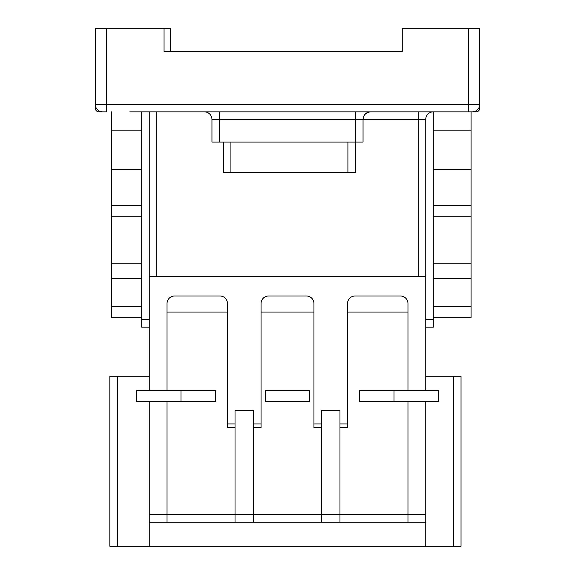 <?xml version="1.0" encoding="UTF-8"?>
<svg xmlns="http://www.w3.org/2000/svg" width="575" height="575" viewBox="0 0 575 575"><rect width="100%" height="100%" fill="white"/><g stroke="black" fill="none" stroke-linecap="round" stroke-linejoin="round"><path stroke-width="0.86" d="M433.306 306.389L471.083 306.389L471.083 111.852L475.992 111.852A3.781 3.781 0 0 0 479.766 108.071L479.766 104.298A7.554 7.554 0 0 1 472.212 111.852L129.792 111.852M156.803 276.295L156.803 111.852L219.506 111.852L219.506 119.406L211.952 119.406A7.554 7.554 0 0 0 204.398 111.852A7.554 7.554 0 0 1 211.952 119.406L211.952 142.068L355.494 142.068L355.494 119.406L219.506 119.406L219.506 142.068M227.47 312.053L167.03 312.053M313.943 312.053L261.057 312.053M418.198 276.295L418.198 119.406L363.048 119.406L363.048 142.068L355.494 142.068M106.562 28.75L95.234 28.75L95.234 104.298L468.438 104.298L468.438 28.75L402.256 28.75L402.256 51.412L164.055 51.412L170.66 51.412L170.66 28.75L106.562 28.75L106.562 111.852L102.788 111.852A7.554 7.554 0 0 1 95.234 104.298L95.234 108.071A3.781 3.781 0 0 0 99.008 111.852L105.239 111.852M149.248 327.161L141.694 327.161L141.694 111.852M167.03 401.767L167.03 522.265L149.248 522.265L149.248 546.25L109.839 546.25L109.839 376.266L117.393 376.266L117.393 546.25M149.248 522.265L149.248 514.711L253.503 514.711L253.503 522.265L167.03 522.265M149.248 401.767L149.248 514.711M370.602 111.852A7.554 7.554 0 0 0 363.048 119.406A7.554 7.554 0 0 1 370.602 111.852C366.045 112.333 363.529 114.849 363.048 119.406L355.494 119.406L355.494 111.852L433.306 111.852A7.554 7.554 0 0 0 425.752 119.406L425.752 276.295L149.248 276.295L149.248 390.432M149.248 276.295L149.248 111.852M468.438 28.75L479.766 28.75L479.766 104.298L468.438 104.298L468.438 111.852M418.198 111.852L418.198 119.406L425.752 119.406A7.554 7.554 0 0 1 433.306 111.852L433.306 327.161L425.752 327.161M425.752 390.432L425.752 276.295M425.752 401.767L425.752 546.25L149.248 546.25M359.289 401.767L359.289 390.432L394.019 390.432L394.019 401.767L359.289 401.767M407.97 312.053L347.53 312.053M347.53 423.962L347.53 427.743L339.976 427.743L339.976 423.962L347.53 423.962L347.53 303.557A7.554 7.554 0 0 1 355.084 295.996L400.416 295.996A7.554 7.554 0 0 1 407.97 303.557L407.97 390.432M407.97 401.767L407.97 514.711L425.752 514.711M321.497 427.743L313.943 427.743L313.943 423.962L321.497 423.962L321.497 514.711L339.976 514.711L339.976 522.265L253.503 522.265M339.976 427.743L339.976 514.711L407.97 514.711L407.97 522.265L339.976 522.265M235.024 427.743L227.47 427.743L227.47 423.962L235.024 423.962L235.024 522.265M253.503 427.743L253.503 423.962L261.057 423.962L261.057 427.743L253.503 427.743L253.503 514.711L321.497 514.711L321.497 522.265M164.055 51.412L164.055 28.75M425.752 522.265L407.97 522.265M453.474 546.25L453.474 376.266L461.028 376.266L461.028 546.25L425.752 546.25M180.981 390.432L215.711 390.432L215.711 401.767L136.404 401.767L136.404 390.432L180.981 390.432L180.981 401.767M167.03 390.432L167.03 303.557A7.554 7.554 0 0 1 174.584 295.996L219.916 295.996A7.554 7.554 0 0 1 227.47 303.557L227.47 423.962M265.212 390.432L265.212 401.767L309.788 401.767L309.788 390.432L265.212 390.432M394.019 401.767L438.596 401.767L438.596 390.432L394.019 390.432M453.474 376.266L425.752 376.266M149.248 376.266L117.393 376.266M471.083 306.389L471.083 317.716L433.306 317.716M471.083 130.87L433.306 130.87M471.083 169.496L433.306 169.496M471.083 205.656L433.306 205.656M471.083 216.746L433.306 216.746M471.083 263.185L433.306 263.185M471.083 278.602L433.306 278.602M141.694 317.716L111.471 317.716L111.471 111.852M111.471 278.602L141.694 278.602M111.471 263.185L141.694 263.185M111.471 216.746L141.694 216.746M111.471 205.656L141.694 205.656M111.471 169.496L141.694 169.496M111.471 130.87L141.694 130.87M355.472 142.068L355.472 172.292L223.359 172.292L223.359 142.068M321.497 423.962L321.497 410.579L339.976 410.579L339.976 423.962M235.024 423.962L235.024 410.708L253.503 410.708L253.503 423.962M261.057 423.962L261.057 303.557A7.554 7.554 0 0 1 268.611 295.996L306.389 295.996A7.554 7.554 0 0 1 313.943 303.557L313.943 423.962M425.752 319.607L433.306 319.607M141.694 319.607L149.248 319.607M111.471 306.389L141.694 306.389M347.911 172.292L347.911 142.068M230.92 142.068L230.92 172.292M472.212 111.852A7.554 7.554 0 0 0 479.766 104.298"/></g></svg>
